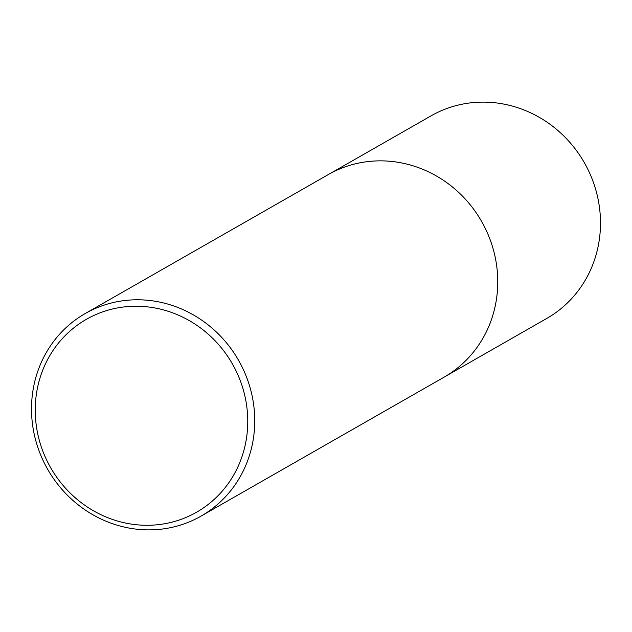 <?xml version="1.0" encoding="UTF-8"?>
<svg xmlns="http://www.w3.org/2000/svg" width="632" height="632" viewBox="0 0 632 632"><rect width="100%" height="100%" fill="white"/><g stroke="black" fill="none" stroke-linecap="round" stroke-linejoin="round"><path stroke-width="0.95" d="M329.943 173.65L430.992 115.877A116.659 109.897 60.2 0 1 485.479 102.147A116.659 109.897 60.2 0 1 595.897 190.192A116.659 109.897 60.2 0 1 546.791 318.425L445.742 376.198M144.744 525.263A111.074 104.635 -119.8 0 0 247.705 418.044A111.074 104.635 -119.8 0 0 138.25 306.259A111.074 104.635 -119.8 0 0 35.289 413.478A111.074 104.635 -119.8 0 0 144.744 525.263M139.712 299.805A116.675 109.913 60.2 0 1 250.146 387.866A116.675 109.913 60.2 0 1 201.039 516.123A116.675 109.913 60.2 0 1 146.537 529.853A116.675 109.913 60.2 0 1 36.111 441.8A116.675 109.913 60.2 0 1 85.217 313.543A116.675 109.913 60.2 0 1 139.712 299.805M85.217 313.543L328.229 174.606A116.675 109.913 60.2 0 1 382.723 160.876A116.675 109.913 60.2 0 1 493.158 248.929A116.675 109.913 60.2 0 1 444.043 377.185L201.039 516.123"/></g></svg>
